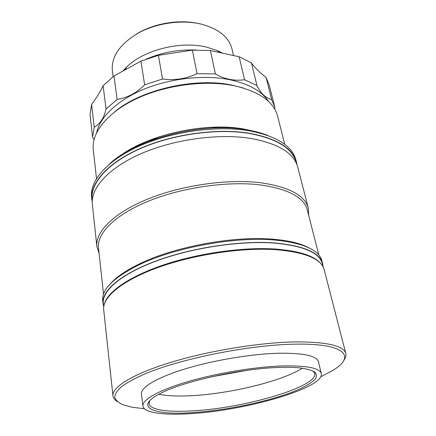 <?xml version="1.0" encoding="UTF-8"?>
<svg xmlns="http://www.w3.org/2000/svg" width="436" height="436" viewBox="0 0 436 436"><rect width="100%" height="100%" fill="white"/><g stroke="black" fill="none" stroke-linecap="round" stroke-linejoin="round"><path stroke-width="0.65" d="M222.093 52.947L217.264 50.549L205.934 46.957C179.981 40.777 143.384 50.184 126.68 67.013L123.203 70.708M233.478 55.481L231.996 49.023C228.976 37.114 218.687 28.809 201.127 24.089C181.883 19.495 156.775 22.994 138.555 32.891C119.818 44.036 111.082 56.658 112.352 70.763L113.137 76.622M136.403 34.101C153.826 23.217 179.964 18.961 199.475 23.784M196.331 50.026C178.902 49.312 162.154 52.358 146.087 59.154M221.864 127.862L211.591 127.29M158.987 136.855L149.575 141.002M243.337 88.001L231.789 85.058C195.159 77.286 141.602 89.516 115.447 111.24M284.735 144.327L277.639 116.238C273.737 101.523 258.984 91.298 233.374 85.57C204.184 79.826 164.541 85.233 135.634 99.108C106.684 113.011 91.298 133.236 93.277 149.744L96.514 178.537M255.322 131.547L243.119 128.903C204.577 122.069 147.406 134.888 119.551 156.219M268.483 101.403C261.742 91.059 248.749 83.81 229.494 79.668C204.152 74.616 170.629 78.251 144.049 89.173C117.458 100.133 99.942 117.137 96.629 132.637M274.849 109.36L274.778 107.098L271.666 99.593C265.529 97.898 260.624 93.217 256.957 85.543L244.547 79.75C239.528 80.447 234.546 80.322 229.609 79.363C224.644 78.36 219.897 76.54 215.373 73.902L197.05 73.7C186.107 78.851 174.585 80.622 162.492 79.025L144.643 84.807C136.991 92.737 127.824 97.62 117.142 99.468L106.03 108.973C104.259 117.513 100.324 123.622 94.225 127.301L92.568 137.089L94.007 139.7M162.492 79.025L158.421 55.323L192.363 50.14L210.386 50.505L239.162 56.784L244.547 79.75M274.778 107.098L269.268 85.26L266.107 77.483C259.071 71.886 254.188 67.013 251.452 62.86L239.162 56.784M192.363 50.14L197.05 73.7M210.386 50.505L215.373 73.902M158.421 55.323L140.915 61.122L144.643 84.807M140.915 61.122L113.976 75.989L117.142 99.468M113.976 75.989L103.109 85.685L106.03 108.973M103.109 85.685C100.918 90.677 97.086 96.95 91.598 104.504L94.225 127.301M91.598 104.504L90.023 114.608L92.568 137.089M251.452 62.86L256.957 85.543M266.107 77.483L271.666 99.593M320.798 376.742L332.003 370.862C356.076 356.975 346.762 343.312 295.962 344.146C250.705 344.603 181.087 358.457 144.659 374.034C134.817 378.399 127.083 382.612 121.464 386.683C117.104 390.591 114.859 394.144 114.723 397.338C115.72 400.292 118.505 402.782 123.077 404.821L131.977 407.213L144.534 408.777M117.137 401.48C114.608 399.856 113.213 397.964 112.951 395.795C111.812 387.19 132.757 373.968 171.141 362.272C209.433 350.593 260.951 342.287 296.573 341.889C327.354 341.955 343.759 345.819 345.797 353.482C346.309 355.602 345.666 357.869 343.873 360.272M345.797 353.482L324.177 269.644C321.294 258.831 305.069 252.166 275.503 249.637C241.37 247.37 193.001 254.7 157.292 267.759C121.513 280.839 102.193 297.526 103.692 309.713L112.951 395.795M321.305 373.603L318.498 361.88C316.841 355.901 303.854 353.018 279.531 353.225C252.281 353.798 213.956 360.125 185.316 368.845C156.622 377.576 140.517 387.511 141.455 394.051L142.954 406.02C143.798 412.963 164.427 415.481 191.54 413.59C246.127 410.396 324.58 387.915 321.305 373.603C319.741 368.011 306.731 365.455 282.277 365.946C254.875 366.823 216.229 373.243 187.317 381.794C158.355 390.356 142.065 399.894 142.954 406.02M193.48 412.57C154.001 415.595 132.184 407.453 160.944 393.174C183.66 381.233 242.067 368.365 279.449 367.434C287.455 367.167 294.284 367.33 299.946 367.913C306.748 368.829 311.691 370.208 314.765 372.039C316.749 374.088 316.923 376.415 315.293 379.026C311.489 383.13 304.121 387.375 293.183 391.768C267.164 401.845 226.055 410.341 193.48 412.57M149.766 400.657L149.025 403.611C149.826 410.063 168.765 412.494 193.911 410.788C244.83 407.927 317.975 386.819 314.776 373.488L313.043 370.987M158.78 394.297C167.141 395.953 178.068 396.417 191.551 395.692C230.137 393.752 281.978 381.249 302.361 368.202M296.987 164.754L296.502 162.328C292.692 148.071 276.827 138.354 248.901 133.176C216.757 128.015 172.34 134.206 139.847 148.627C107.289 163.069 89.952 183.409 91.833 199.519L92.236 201.961M296.502 162.328L295.891 159.952C292.06 145.629 276.206 135.852 248.318 130.62C216.223 125.399 171.888 131.574 139.46 146.016C106.973 160.486 89.68 180.891 91.571 197.083L91.833 199.519M109.125 164.383C134.898 139.122 201.912 121.709 246.177 129.726C254.39 131.056 261.649 132.991 267.955 135.52M308.928 247.801C300.638 243.343 288.518 240.465 272.555 239.168L272.053 239.13C233.582 235.93 175.975 246.46 141.286 263.022C126.8 269.851 116.466 276.811 110.275 283.901M322.586 263.48L321.882 260.75C318.939 249.703 302.911 242.77 273.792 239.953L273.285 239.914C234.23 236.688 175.621 247.403 140.403 264.194C114.134 277.078 101.572 289.204 102.705 300.578L103.01 303.385C101.49 290.954 120.69 274.026 156.284 260.859C191.802 247.708 239.942 240.449 273.966 242.901C303.434 245.593 319.643 252.449 322.586 263.48L322.978 266.211M318.863 255.033L307.266 209.88C303.881 197.197 288.027 188.853 259.692 184.842C227.096 180.951 181.616 187.551 148.207 201.236C114.733 214.943 96.776 233.527 98.487 247.822L103.523 294.169M99.108 253.501L96.896 246.585C95.168 232.061 113.344 213.171 147.259 199.257C181.114 185.365 227.21 178.7 260.216 182.7C288.85 186.81 304.884 195.301 308.323 208.163L308.688 215.417M96.896 246.585L92.361 204.419C90.492 188.461 107.915 168.269 140.615 153.881C173.25 139.509 217.842 133.269 250.079 138.316C278.075 143.384 293.957 152.982 297.728 167.097L308.323 208.163M103.599 306.077L103.01 303.385M246.934 370.371L211.433 376.818M92.263 200.86L92.116 199.514C90.236 183.442 107.523 163.157 139.989 148.758C172.394 134.375 216.687 128.195 248.749 133.34C276.604 138.501 292.436 148.196 296.235 162.421L296.573 163.729M104.417 303.799C107.856 291.488 129.988 276.064 164.726 264.532C199.432 253.027 243.473 246.945 275.154 249.038C299.821 250.983 315.244 256.096 321.414 264.363M103.697 306.977L103.31 303.363C101.79 290.965 120.946 274.086 156.437 260.957C191.851 247.839 239.849 240.596 273.786 243.037C303.189 245.719 319.365 252.564 322.297 263.567L323.201 267.083M217.264 50.549L219.472 52.385M126.68 67.013L125.219 69.575M272.555 239.168L273.792 239.953M141.286 263.022L140.403 264.194"/></g></svg>
